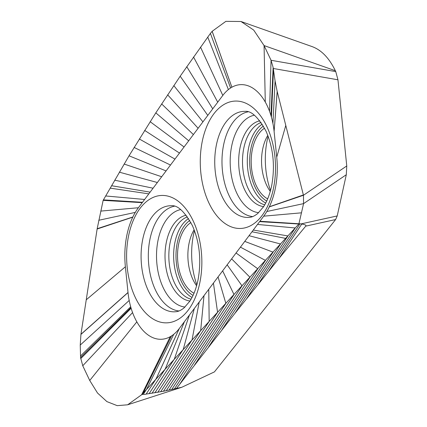 <?xml version="1.0" encoding="UTF-8"?>
<svg xmlns="http://www.w3.org/2000/svg" width="427" height="427" viewBox="0 0 427 427"><rect width="100%" height="100%" fill="white"/><g stroke="black" fill="none" stroke-linecap="round" stroke-linejoin="round"><path stroke-width="0.64" d="M142.228 202.649L138.401 207.741A64.173 37.811 -92.5 0 0 135.3 212.4A64.173 37.811 -92.5 0 0 132.85 216.985A64.173 37.811 -92.5 0 0 132.77 217.156A64.173 37.811 -92.5 0 0 125.383 266.774L128.009 292.474A53.439 31.486 -92.5 0 0 128.02 292.58A53.439 31.486 -92.5 0 0 129.2 300.469A53.439 31.486 -92.5 0 0 130.694 306.778A53.439 31.486 -92.5 0 0 130.945 307.659A53.439 31.486 -92.5 0 0 131.126 308.267A53.439 31.486 -92.5 0 0 132.573 312.591A53.439 31.486 -92.5 0 0 136.832 321.851A53.439 31.486 -92.5 0 0 170.25 336.695L170.272 336.679A53.439 31.486 -92.5 0 0 171.542 335.916A53.439 31.486 -92.5 0 0 173.752 334.32A53.439 31.486 -92.5 0 0 179.313 328.48L263.721 216.169A64.125 37.784 -92.5 0 0 266.822 211.514A64.125 37.784 -92.5 0 0 269.266 206.924A64.125 37.784 -92.5 0 0 269.352 206.753A64.125 37.784 -92.5 0 0 276.733 157.136L274.107 131.436A53.439 31.486 -92.5 0 0 274.097 131.34A53.439 31.486 -92.5 0 0 272.922 123.456A53.439 31.486 -92.5 0 0 271.428 117.142A53.439 31.486 -92.5 0 0 271.177 116.261A53.439 31.486 -92.5 0 0 270.996 115.653A53.439 31.486 -92.5 0 0 269.549 111.33L271.054 60.282L335.761 71.608L335.339 70.722L264.067 45.566L253.707 30.093L240.983 21.499L225.867 21.35L212.171 31.299L210.415 33.402L180.183 76.214L155.807 112.861L129.045 155.796L103.142 200.359L97.169 228.717L80.922 334.437L80.239 345.059L80.58 357.564L82.753 365.763L89.739 380.478L97.511 393.011L106.899 401.615L117.201 405.65L127.636 404.796L141.636 394.745L298.868 224.004L303.57 203.626L303.453 195.262L277.176 91.415L275.079 80.922L273.12 67.407L271.054 60.282L264.067 45.566L265.29 102.069A53.439 31.486 -92.5 0 0 231.882 87.209L231.861 87.22A53.439 31.486 -92.5 0 0 230.585 87.983A53.439 31.486 -92.5 0 0 228.376 89.585A53.439 31.486 -92.5 0 0 222.803 95.429L142.228 202.649L103.142 200.359M271.177 116.261L273.264 68.48L337.96 79.801L335.761 71.608M170.25 336.695L141.636 394.745L143.381 394.18C143.429 394.537 144.353 394.505 146.157 394.094L163.461 391.26L181.822 387.257L214.429 371.885L335.606 219.553L305.721 226.145C306.575 225.333 305.257 224.629 301.766 224.026L301.088 223.897L337.213 215.934L335.606 219.553M337.96 79.801L346.761 165.964L346.297 174.728L337.213 215.934M311.918 46.538C321.334 49.9 329.137 57.965 335.339 70.722M196.858 284.894A58.782 34.635 87.5 0 1 194.461 230.612M270.521 190.517A58.782 34.635 87.5 0 1 268.124 136.24M270.275 191.403A37.405 22.039 87.5 0 1 266.427 184.768A37.405 22.039 87.5 0 1 267.798 135.38M267.665 198.865A37.405 22.039 87.5 0 1 256.072 185.227A37.405 22.039 -92.5 0 1 264.543 128.18M269.549 111.33A53.439 31.486 -92.5 0 0 265.29 102.069M194.007 293.242A37.405 22.039 -92.5 0 1 182.414 279.605A37.405 22.039 87.5 0 1 190.885 222.552M196.612 285.775A37.405 22.039 87.5 0 1 192.764 279.146A37.405 22.039 87.5 0 1 194.141 229.758M142.501 202.286L103.622 199.889M138.401 207.741L100.772 211.093M171.542 335.916L143.392 392.643M156.138 378.792L179.324 328.47L156.122 378.808L146.157 394.094M259.616 221.624L298.868 224.004M259.894 221.261L301.088 223.897M263.721 216.169L301.547 212.811M231.882 87.209L212.171 31.299M230.585 87.983L210.415 33.402M301.766 224.026L279.002 258.447L234.802 313.477L176.554 388.356M346.297 174.728L303.57 203.626L266.822 211.514M269.266 206.924L303.453 195.262L346.761 165.964M279.002 258.447L305.721 226.145M263.395 126.114A39.999 23.57 -92.5 0 0 254.882 186.754A39.999 23.57 -92.5 0 0 266.704 201.021M262.215 124.188A41.713 24.574 -92.5 0 0 252.736 187.821A41.713 24.574 -92.5 0 0 265.701 203.044M264.724 204.805A41.814 24.638 87.5 0 1 247.959 188.088A41.814 24.638 87.5 0 1 261.094 122.522M263.619 206.609A43.127 25.412 87.5 0 1 244.303 188.996A43.127 25.412 87.5 0 1 259.829 120.82M254.337 115.21A48.982 28.86 -92.5 0 0 236.574 192.668A48.982 28.86 -92.5 0 0 258.639 212.678M248.028 111.842A52.622 31.006 -92.5 0 0 228.851 195.075A52.622 31.006 -92.5 0 0 252.651 216.59M221.677 195.651A53.076 31.272 -92.5 0 0 249.598 217.338C251.999 217.188 254.695 215.918 257.695 213.521L263.48 206.823C267.137 201.304 269.88 194.178 271.721 185.43C275.175 166.002 273.296 147.961 266.09 131.313C258.33 117.228 251.273 110.577 244.917 111.367A53.076 31.272 -92.5 0 0 217.556 140.077A53.076 31.272 -92.5 0 0 221.677 195.651M267.179 127.241A63.746 37.56 -92.5 0 0 214.263 113.288A63.746 37.56 -92.5 0 0 208.6 202.297A63.746 37.56 -92.5 0 0 261.511 216.249A63.746 37.56 -92.5 0 0 267.179 127.241M134.937 296.669A63.746 37.56 -92.5 0 0 187.853 310.626A63.746 37.56 -92.5 0 0 193.516 221.613A63.746 37.56 -92.5 0 0 140.606 207.661A63.746 37.56 -92.5 0 0 134.937 296.669M148.02 290.029A53.076 31.272 -92.5 0 0 175.94 311.715C178.337 311.566 181.037 310.296 184.037 307.899L189.823 301.195C193.479 295.681 196.223 288.551 198.059 279.808C201.512 260.374 199.639 242.339 192.433 225.691C184.672 211.605 177.616 204.955 171.259 205.745A53.076 31.272 -92.5 0 0 143.899 234.45A53.076 31.272 -92.5 0 0 148.02 290.029M174.365 206.22A52.622 31.006 -92.5 0 0 155.193 289.453A52.622 31.006 -92.5 0 0 178.993 310.968M180.68 209.588A48.982 28.86 -92.5 0 0 162.911 287.04A48.982 28.86 -92.5 0 0 184.982 307.056M189.956 300.987A43.127 25.412 87.5 0 1 170.645 283.373A43.127 25.412 87.5 0 1 186.172 215.197M191.066 299.183A41.814 24.638 87.5 0 1 174.301 282.466A41.814 24.638 87.5 0 1 187.432 216.895M188.558 218.565A41.713 24.574 -92.5 0 0 179.078 282.194A41.713 24.574 -92.5 0 0 192.038 297.422M189.737 220.487A39.999 23.57 -92.5 0 0 181.219 281.131A39.999 23.57 -92.5 0 0 193.047 295.399M200.514 47.125L222.803 95.429M217.727 102.186L193.522 56.994M212.721 108.842L186.748 66.687M207.789 115.407L180.183 76.214M202.926 121.882L173.81 85.592M198.123 128.271L167.63 94.821M193.378 134.585L161.63 103.91M188.691 140.819L155.807 112.861M184.064 146.979L150.144 121.69M179.489 153.069L144.641 130.39M174.963 159.09L139.298 138.972M170.49 165.041L134.099 147.443M166.066 170.928L129.045 155.796M161.689 176.751L124.129 164.037M157.36 182.51L119.352 172.177M153.079 188.211L114.703 180.21M150.128 192.134L111.559 185.729M148.831 193.863L110.182 188.142M144.614 199.473L105.789 195.977M135.3 212.4L98.754 220.273M132.85 216.985L97.169 228.717M132.77 217.156L97.126 229.016M125.383 266.774L86.249 299.791M128.009 292.474L80.943 334.293M128.02 292.58L80.922 334.437M129.2 300.469L80.239 345.059M130.694 306.778L80.516 356.006M80.58 357.564L130.945 307.659M131.126 308.267L80.682 358.637M132.573 312.591L82.753 365.763M136.832 321.851L89.739 380.478M170.272 336.679L141.668 394.708M173.752 334.32L146.797 388.938L143.381 394.18M184.4 321.712L165.318 368.827L149.092 393.699M189.407 315.057L174.36 359.038L152.017 393.267M194.338 308.491L183.263 349.403L154.916 392.803M199.201 302.017L192.033 339.924L157.793 392.312M204.005 295.628L200.669 330.583L160.643 391.799M208.744 289.314L209.182 321.387L163.461 391.26M213.431 283.08L217.573 312.318L166.252 390.694M218.058 276.92L225.846 303.373L169.017 390.113M222.638 270.835L234.001 294.555L171.745 389.499M227.159 264.815L242.04 285.855L174.446 388.869M231.631 258.863L249.966 277.267L179.762 384.177M236.056 252.976L257.785 268.791L194.509 365.064M240.433 247.153L265.487 260.422L208.606 346.905M244.762 241.394L273.088 252.16L222.04 329.703M249.042 235.693L280.576 243.998L234.802 313.477M251.989 231.77L285.711 238.394M253.286 230.046L287.958 235.944L246.886 298.222M257.508 224.437L295.238 227.981L258.287 283.966M269.352 206.753L303.378 194.963M276.733 157.136L285.786 125.437M274.107 131.436L277.208 91.543M274.097 131.34L277.176 91.415M272.922 123.456L275.079 80.922M271.428 117.142L273.477 70.028M270.996 115.653L273.12 67.407M231.861 87.22L212.139 31.336M228.376 89.585L207.741 37.074M300.037 223.716L268.994 270.702M240.983 21.499L312.26 46.655M127.636 404.796L181.822 387.257"/></g></svg>
